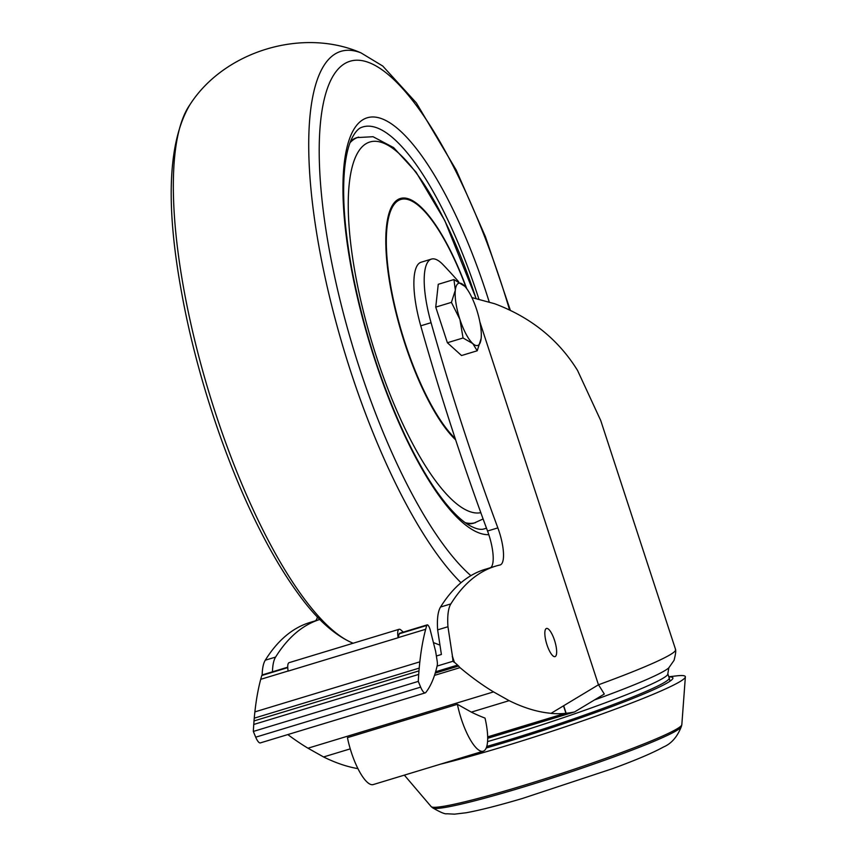 <?xml version="1.0" encoding="UTF-8"?>
<svg xmlns="http://www.w3.org/2000/svg" width="857" height="857" viewBox="0 0 857 857"><rect width="100%" height="100%" fill="white"/><g stroke="black" fill="none" stroke-linecap="round" stroke-linejoin="round"><path stroke-width="1.29" d="M475.999 298.225L444.783 220.57L416.052 172.139L393.642 147.618L373.052 136.713L357.037 137.591A201.427 58.555 73.1 0 0 350.674 141.084M466.765 523.745A201.427 58.555 73.1 0 0 473.985 523.102L483.112 518.967M476.556 309.345A32.534 9.459 -106.9 0 1 481.131 338.558A32.534 9.459 -106.9 0 1 481.023 339.383A32.534 9.459 -106.9 0 1 472.796 343.582A32.534 9.459 -106.9 0 1 459.898 319.372A32.534 9.459 -106.9 0 1 455.335 290.159A32.534 9.459 -106.9 0 1 463.669 285.135A32.534 9.459 -106.9 0 1 464.955 286.442A32.534 9.459 -106.9 0 1 476.556 309.345M464.901 286.377L453.931 279.553L455.335 290.159L451.414 302.371L459.898 319.372L463.059 337.99L472.796 343.582L477.21 350.781L481.131 338.558M453.931 279.553L438.259 284.299L435.742 307.127L451.414 302.371M477.21 350.781L461.537 355.537L447.386 342.746L435.742 307.127M463.059 337.99L447.386 342.746M479.866 321.911L598.465 684.786A149.257 10.455 -18.1 0 0 675.627 649.66L600.736 420.541L577.554 370.46C558.485 339.586 530.869 317.347 494.714 303.753L471.907 297.583M357.926 768.633A850.765 247.319 -106.9 0 1 323.56 756.956L307.974 748.204A850.765 247.319 -106.9 0 1 287.802 734.567M262.167 674.941A60.054 17.461 -106.9 0 1 265.274 660.211A750.678 218.224 -106.9 0 1 310.009 622.45L319.832 619.472A750.678 218.224 73.1 0 0 275.59 657.083A60.054 17.461 73.1 0 0 272.472 671.813M315.419 620.811A30.027 8.731 73.1 0 0 317.422 616.976M563.681 705.729L566.145 713.27A850.765 247.319 73.1 0 0 574.576 711.931L604.303 694.041L598.507 684.754M668.824 676.762L676.559 675.873A150.114 10.52 161.9 0 1 685.364 676.912A150.114 10.52 161.9 0 1 596.022 716.152A150.114 10.52 161.9 0 1 440.423 764.187M668.867 676.923A137.891 9.663 161.9 0 1 672.916 678.037A137.891 9.663 161.9 0 1 486.208 748.011M432.753 807.894C440.402 812.318 445.072 814.268 446.786 813.764L454.51 814.15L466.026 812.779C479.566 810.336 498.356 805.569 522.395 798.478L612.905 768.536C635.937 760.084 652.777 752.917 663.425 747.036C671.342 743.683 677.298 736.891 681.315 726.65A130.907 9.17 161.9 0 1 681.315 726.65A130.907 9.17 161.9 0 1 559.75 775.574A130.907 9.17 161.9 0 1 432.753 807.894A130.907 9.17 161.9 0 1 432.731 807.872L431.296 806.726A131.914 9.245 161.9 0 1 431.167 806.608L404.354 775.135M685.364 676.912L681.829 724.679A131.914 9.245 161.9 0 1 681.808 724.851A131.914 9.245 161.9 0 1 559.289 774.171A131.914 9.245 161.9 0 1 431.296 806.726M487.665 737.074L566.145 713.27M563.51 705.836L565.813 712.895L564.945 713.42L487.665 736.87M436.363 656.012L441.398 654.48L437.638 629.863A60.054 17.461 -106.9 0 1 440.541 607.035A750.678 218.224 -106.9 0 1 485.276 569.284L495.582 566.156A750.678 218.224 73.1 0 0 450.857 603.906A60.054 17.461 73.1 0 0 447.954 626.735L452.475 656.398L454.381 662.236A850.765 247.319 73.1 0 0 457.617 665.086L459.995 667.635A850.765 247.319 73.1 0 0 493.546 691.899L509.133 700.662A850.765 247.319 73.1 0 0 551.083 713.313L550.858 713.388A850.765 247.319 73.1 0 0 564.945 713.42M574.576 711.931L487.687 738.295M551.083 713.313L598.465 684.786M452.475 656.398L452.978 661.25A850.765 247.319 73.1 0 0 454.156 662.3L454.381 662.236M452.25 656.473L454.156 662.3M458.645 281.728A800.717 232.772 73.1 0 0 442.983 264.609A65.057 18.908 73.1 0 0 431.478 259.082A65.057 18.908 73.1 0 0 431.06 322.693A800.717 232.772 73.1 0 0 497.853 527.891A30.027 8.731 -106.9 0 1 500.156 564.945A30.027 8.731 -106.9 0 1 499.985 564.988A750.678 218.224 73.1 0 0 495.582 566.156M554.511 640.265A14.708 4.274 -106.9 0 1 552.808 655.744A14.708 4.274 -106.9 0 1 544.913 631.588A14.708 4.274 -106.9 0 1 554.511 640.265M437.638 629.863L447.954 626.735M490.686 567.634A30.027 8.731 73.1 0 0 487.537 531.019A800.717 232.772 -106.9 0 1 420.744 325.821A65.057 18.908 -106.9 0 1 421.162 262.21L431.478 259.082M471.339 712.124A850.765 247.319 73.1 0 0 485.019 718.091A40.033 11.634 -106.9 0 1 483.209 751.203L373.234 784.573A40.033 11.634 73.1 0 1 347.439 737.663L457.402 704.304L471.339 712.124L509.133 700.662M307.974 748.204L493.546 691.899M323.56 756.956L350.245 748.868M434.499 675.38L459.995 667.635M435.206 673.131L458.688 666.007M437.091 666.071L452.978 661.25M433.406 642.589L439.973 645.128M399.094 629.295L289.13 662.654A12.512 3.642 73.1 0 0 288.166 671.106L398.141 637.737A12.512 3.642 -106.9 0 1 399.094 629.295A12.512 3.642 -106.9 0 1 400.958 630.013L403.315 632.112M483.209 751.203A40.033 11.634 -106.9 0 1 457.402 704.304M398.141 637.737A375.334 109.107 -106.9 0 1 398.173 637.619A376.309 109.396 -106.9 0 1 399.244 633.794A5.003 1.457 -106.9 0 1 399.683 633.216L427.172 624.882A5.003 1.457 -106.9 0 1 430.235 630.013L435.645 651.416L437.124 660.779A10.005 2.914 -106.9 0 1 437.209 665.557A250.223 72.738 -106.9 0 1 435.613 671.781A248.294 72.181 -106.9 0 1 434.81 674.416A250.223 72.738 -106.9 0 1 429.325 687.218A248.187 72.149 -106.9 0 1 428.211 689.071A250.223 72.738 -106.9 0 1 425.768 692.51A10.005 2.914 -106.9 0 1 425.276 692.863A10.005 2.914 -106.9 0 1 420.658 687.132L418.291 681.39A375.334 109.107 -106.9 0 1 418.709 674.416A375.334 109.107 -106.9 0 1 418.977 670.881L419.212 668.117A375.334 109.107 -106.9 0 1 419.834 661.84A375.334 109.107 -106.9 0 1 425.672 629.274A376.309 109.396 -106.9 0 1 426.732 625.46A5.003 1.457 -106.9 0 1 427.172 624.882M287.738 667.185L262.221 674.92A5.003 1.457 73.1 0 0 261.781 675.509A376.309 109.396 73.1 0 0 260.71 679.322A375.334 109.107 73.1 0 0 254.883 711.888A375.334 109.107 73.1 0 0 254.25 718.166L254.015 720.93A375.334 109.107 73.1 0 0 253.758 724.465A375.334 109.107 73.1 0 0 253.329 731.439L418.291 681.39M253.329 731.439L255.707 737.181A10.005 2.914 73.1 0 0 260.324 742.912L425.276 692.863M466.272 288.027A129.589 37.676 73.1 0 0 386.678 230.951A129.589 37.676 73.1 0 0 455.185 438.484M466.701 288.595A130.628 37.976 73.1 0 0 386.153 230.308A130.628 37.976 73.1 0 0 455.635 439.834M475.956 298.215A193.5 56.251 73.1 0 0 367.974 142.701A193.5 56.251 73.1 0 0 372.549 344.428A193.5 56.251 73.1 0 0 480.82 512.679M358.644 137.109A201.427 58.555 73.1 0 0 350.02 142.744M465.297 522.716A201.427 58.555 73.1 0 0 475.603 522.62M478.827 298.922A209.933 61.029 73.1 0 0 362.04 127.211L362.04 127.211C358.569 128.175 355.13 131.967 351.745 138.609C348.66 145.069 346.399 154.003 344.985 165.422C341.836 192.825 344.235 227.994 352.184 270.941C363.668 329.891 381.558 385.275 405.854 437.091C420.391 467.408 434.853 490.868 449.218 507.483C456.492 515.785 463.112 521.699 469.09 525.234C475.571 528.844 480.509 530.087 483.926 528.951L483.926 528.951A209.933 61.029 73.1 0 0 486.465 528.126M489.197 301.9A217.432 63.204 73.1 0 0 367.739 117.634A217.432 63.204 73.1 0 0 367.385 335.569A217.432 63.204 73.1 0 0 488.822 534.682M509.54 309.848A276.49 80.376 73.1 0 0 363.732 60.976A276.49 80.376 73.1 0 0 333.287 270.234A276.49 80.376 73.1 0 0 470.879 575.658M510.322 310.223L485.469 236.821L456.245 170.115L416.341 102.894L382.758 66.043L360.979 52.866A288.605 83.9 73.1 0 0 320.304 253.854A288.605 83.9 73.1 0 0 461.002 582.728M360.979 52.866C302.671 27.306 224.148 51.131 189.868 104.779L189.868 104.779A288.605 83.9 73.1 0 0 209.097 392.827A288.605 83.9 73.1 0 0 353.148 643.232M670.024 681.176L669.21 677.962A134.367 9.416 161.9 0 1 486.755 746.458M669.21 677.962L667.839 673.752A134.367 9.416 161.9 0 1 487.558 741.605M667.839 673.752L668.814 667.817A138.62 9.716 161.9 0 1 603.242 696.762A138.62 9.716 161.9 0 1 594.426 699.976M440.541 607.035L450.857 603.906M487.537 531.019L497.853 527.891M420.744 325.821L431.06 322.693M435.613 671.759L457.617 665.086M265.274 660.211L275.59 657.083M261.781 675.509L287.748 667.624M260.71 679.322L288.145 670.988M254.883 711.888L419.834 661.84M398.173 637.619L425.672 629.274M254.25 718.166L419.212 668.117M254.015 720.93L418.977 670.881M253.758 724.465L418.709 674.416M255.707 737.181L420.658 687.132M399.244 633.794L426.732 625.46M189.868 104.779C168.015 141.801 165.347 204.898 181.877 294.058C196.007 372.002 224.738 459.641 257.968 526.027C270.994 552.176 284.299 574.576 297.882 593.237C316.072 618.69 334.519 635.369 353.234 643.275M675.402 649.863C676.119 650.334 675.68 653.816 674.084 660.297L668.814 667.828M681.326 726.618L681.808 724.851"/></g></svg>
